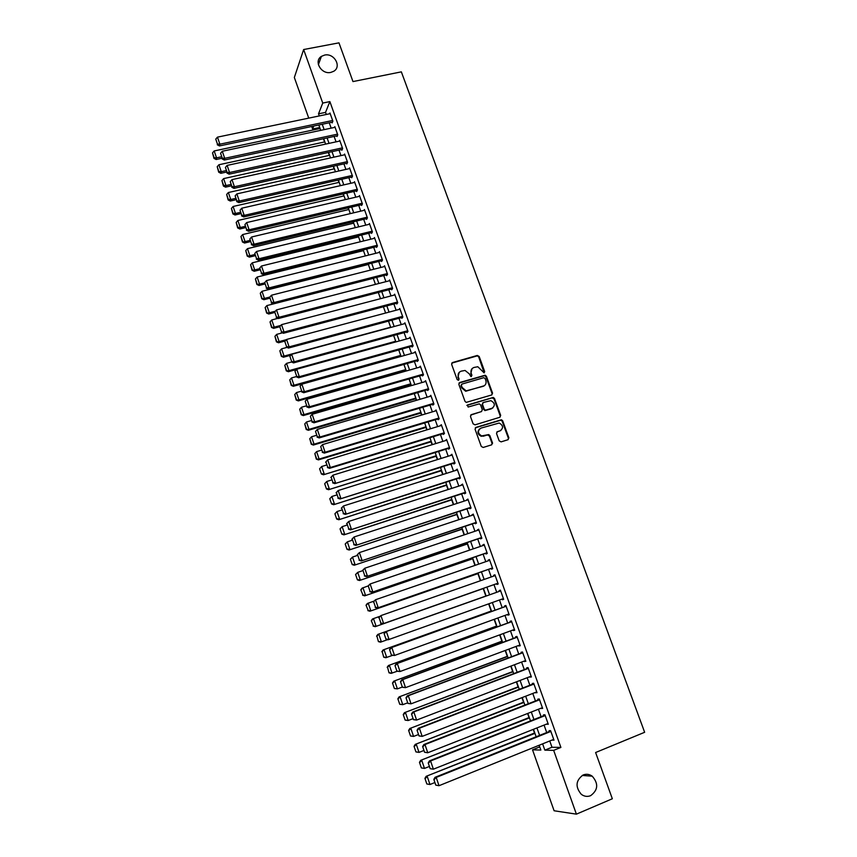 <?xml version="1.0" encoding="UTF-8"?>
<svg xmlns="http://www.w3.org/2000/svg" width="857" height="857" viewBox="0 0 857 857"><rect width="100%" height="100%" fill="white"/><g stroke="black" fill="none" stroke-linecap="round" stroke-linejoin="round"><path stroke-width="1.29" d="M484.087 372.838L484.687 371.563L479.181 356.48L477.295 355.451L452.507 362.543L451.639 364.364L457.135 379.576L458.463 380.304L459.073 379.008L458.356 377.037C457.627 374.188 458.549 372.227 461.141 371.177L465.072 370.449L469.282 373.866L470.9 376.577L471.928 375.27L471.211 373.309C470.472 370.46 471.393 368.521 473.953 367.471L477.81 366.742L484.087 372.838M484.162 372.806L478.709 356.93L477.349 355.859L451.735 363.122M458.57 380.262L458.356 377.037M471.414 376.523L471.211 373.309M583.178 774.964C575.711 780.373 575.09 786.833 581.303 794.321C584.249 796.496 587.356 796.946 590.612 795.682C598.122 790.09 598.657 783.587 592.219 776.185C589.337 774.16 586.327 773.753 583.178 774.964M324.589 55.084L321.386 56.391C313.448 61.179 321.418 74.73 330.813 72.406L333.694 71.292C342.018 66.696 334.176 52.77 324.589 55.084M499.192 440.852L501.099 441.869L508.03 439.705L508.876 437.831L502.663 420.808L501.474 419.759L475.946 427.386L475.078 429.271L481.28 446.443L483.198 447.461L491.65 444.826L492.507 442.94L489.85 435.602L488.704 434.563L481.677 435.924C477.649 433.396 477.403 430.792 480.938 428.114L499.213 423.026C503.316 425.479 503.616 428.082 500.102 430.825L497.381 431.66L496.535 433.535L499.192 440.852M308.745 118.127L294.347 77.484L303.646 49.535L338.976 42.85L352.977 81.576L401.355 71.859L644.646 732.285L595.615 752.521L612.337 798.756L576.407 814.15L554.104 810.765L532.518 749.832L540.853 750.046L539.16 745.258M303.646 49.535L322.746 103.065L318.525 113.842L319.275 115.941M549.744 740.973L551.983 747.25L560.896 747.422L329.87 101.597L322.746 103.065M560.896 747.422L553.654 750.368L576.407 814.15M491.704 394.959L492.55 393.127L486.412 376.287L485.105 375.227L459.727 382.511L458.849 384.354L464.987 401.333L466.208 402.394L491.704 394.959M494.51 398.484L500.692 415.409L499.845 417.273L475.024 424.847L473.107 423.829L470.472 416.502L471.329 414.638L481.441 411.585L482.298 409.732L480.552 404.9L479.32 403.851L468.126 407.032L467.397 405.007L493.268 397.434L494.51 398.484L494.018 398.891L500.188 415.795L500.692 415.409M331.895 122.24L332.141 122.915L332.87 121.158L329.956 112.985L329.624 113.777M336.758 135.877L337.005 136.552L337.754 134.838L334.83 126.622L334.476 127.436M341.643 149.557L341.889 150.243L342.661 148.561L339.715 140.323L339.351 141.137M346.549 163.291L346.796 163.976L347.578 162.327L344.621 154.056L344.246 154.881M351.466 177.067L351.713 177.753L352.516 176.146L349.549 167.843L349.142 168.679M356.405 190.897L356.651 191.582L357.465 190.008L354.487 181.684L354.07 182.53M361.365 204.769L361.611 205.466L362.436 203.923L359.458 195.567L358.997 196.435M366.335 218.696L366.582 219.392L367.428 217.892L364.429 209.504L363.957 210.383M371.327 232.675L371.574 233.372L372.431 231.915L369.431 223.495L368.917 224.373M376.33 246.698L376.577 247.405L377.455 245.98L374.445 237.528L373.898 238.428M381.354 260.774L381.611 261.481L382.501 260.089L379.469 251.615L378.901 252.526M386.4 274.904L386.657 275.611L387.557 274.261L384.525 265.756L383.915 266.677M391.456 289.077L391.713 289.784L392.635 288.477L389.592 279.939L388.939 280.882M396.545 303.303L396.791 304.021L397.734 302.746L394.681 294.187L393.984 295.14M401.644 317.583L401.89 318.301L402.854 317.069L399.78 308.477L399.041 309.452M406.754 331.916L407.011 332.634L407.986 331.445L404.9 322.81L404.108 323.817M411.896 346.292L412.153 347.021L413.138 345.864L410.042 337.208L409.185 338.236M417.048 360.733L417.305 361.45L418.312 360.347L415.206 351.649L414.274 352.709M422.212 375.216L422.48 375.944L423.497 374.873L420.38 366.153L419.373 367.235M427.407 389.753L427.664 390.481L428.714 389.464L425.586 380.701L424.569 381.804M432.614 404.354L432.881 405.082L433.942 404.097L430.803 395.313L429.786 396.416M492.561 393.127L492.068 393.524L485.93 376.716L484.623 375.645L458.988 383.047M437.841 418.998L438.109 419.726L439.18 418.784L436.031 409.967L435.024 411.081M443.09 433.696L443.358 434.435L444.451 433.524L441.291 424.676L440.273 425.8M448.361 448.447L448.629 449.186L449.732 448.329L446.561 439.437L445.554 440.573M453.642 463.251L453.91 463.991L455.046 463.176L451.853 454.264L450.846 455.399M458.956 478.11L459.223 478.859L460.37 478.088L457.167 469.133L456.16 470.289M464.28 493.032L464.548 493.782L465.715 493.043L462.501 484.066L461.495 485.223M469.625 507.997L469.893 508.747L471.071 508.062L467.858 499.053L466.84 500.22M474.992 523.027L475.26 523.777L476.46 523.134L473.225 514.082L472.218 515.261M480.37 538.11L480.638 538.86L481.859 538.271L478.624 529.187L477.606 530.365M485.78 553.247L486.048 554.008L487.29 553.451L484.034 544.334L482.802 544.913L483.027 545.523M491.2 568.437L491.479 569.198L492.732 568.694L489.465 559.535L488.211 560.082L488.458 560.746M496.642 583.692L496.921 584.453L498.196 583.992L494.918 574.801L493.653 575.293L493.911 576.022M502.127 599.032L502.384 599.761L503.68 599.343L500.392 590.13L499.106 590.569L499.374 591.341M507.633 614.448L507.869 615.133L509.187 614.758L505.887 605.503L504.58 605.91L504.848 606.67M513.15 629.927L513.375 630.559L514.714 630.227L511.393 620.939L510.076 621.293L510.344 622.064M518.699 645.46L520.263 645.76L516.932 636.43L515.593 636.74L515.86 637.522M524.27 661.047L525.834 661.347L522.481 651.984L521.12 652.252L521.399 653.023M529.851 676.698L531.415 676.998L528.062 667.603L526.68 667.817L526.959 668.589M535.464 692.413L537.028 692.702L533.665 683.265L532.261 683.436L532.54 684.218M541.088 708.182L542.663 708.46L539.278 699.001L537.853 699.119L538.142 699.901M546.745 724.004L548.309 724.294L544.923 714.792L543.477 714.856L543.756 715.649M329.87 101.597L325.542 112.385L326.292 114.474M329.259 122.797L331.166 128.143M334.123 136.434L336.051 141.844M339.008 150.136L340.968 155.61M343.914 163.869L345.885 169.418M348.831 177.667L350.834 183.269M353.77 191.507L355.794 197.174M358.719 205.391L360.765 211.133M363.689 219.328L365.768 225.145M368.681 233.318L370.77 239.199M373.684 247.352L375.805 253.297M378.708 261.439L380.851 267.459M383.754 275.579L385.929 281.664M388.81 289.762L391.006 295.922M393.888 304.01L396.116 310.234M398.987 318.301L401.237 324.599M404.108 332.645L406.379 339.008M409.239 347.031L411.531 353.48M414.392 361.483L416.716 367.996M419.566 375.977L421.912 382.565M424.751 390.535L427.129 397.198M429.957 405.136L432.367 411.874M435.185 419.791L437.616 426.604M440.434 434.51L442.887 441.387M445.704 449.272L448.19 456.235M450.986 464.087L453.492 471.125M456.288 478.967L458.827 486.08M461.612 493.889L464.183 501.088M466.958 508.876L469.55 516.15M472.325 523.916L474.949 531.265M477.713 539.01L480.359 546.434M483.112 554.158L485.79 561.667M488.533 569.369L491.243 576.954M493.986 584.635L496.706 592.283M499.46 599.986L502.181 607.634M504.966 615.422L507.676 623.039M510.483 630.913L513.193 638.508M516.032 646.457L518.731 654.03M521.592 662.065L524.291 669.606M527.184 677.726L529.862 685.246M532.786 693.452L535.464 700.951M538.421 709.232L541.088 716.709M544.066 725.076L546.723 732.521M552.422 739.902L553.986 740.169L550.58 730.635L549.123 730.657L549.401 731.449M319.607 127.19L319.822 128.582M323.432 138.738L324.578 141.962M328.306 152.471L329.345 155.396M333.212 166.258L334.134 168.872M338.119 180.099L338.933 182.391M343.057 193.982L343.753 195.964M348.006 207.908L348.595 209.579M352.966 221.899L353.448 223.249M357.947 235.932L358.322 236.96M362.95 250.008L363.207 250.715M405.704 370.374L405.95 371.06M410.739 384.557L411.146 385.682M415.795 398.794L416.352 400.358M420.873 413.085L421.59 415.088M425.961 427.418L426.84 429.871M431.071 441.805L432.11 444.708M436.202 456.245L437.391 459.598M441.355 470.739L442.705 474.542M446.518 485.276L448.029 489.551M451.703 499.877L453.385 504.602M456.899 514.521L458.752 519.717M462.127 529.219L464.14 534.886M467.365 543.981L469.55 550.119M472.625 558.785L474.971 565.395M477.906 573.644L480.423 580.746M483.198 588.566L485.855 596.043M488.64 603.864L491.19 611.041M494.135 619.343L496.535 626.092M499.652 634.887L501.891 641.197M505.202 650.495L507.28 656.355M510.761 666.157L512.69 671.577M516.342 681.872L518.11 686.853M521.945 697.652L523.552 702.183M527.58 713.495L529.026 717.566M533.225 729.393L534.511 733.014M538.892 745.354L539.781 747.015M539.482 747.015L532.518 749.832M319.457 127.554L312.601 129.011L311.712 126.493M313.748 126.065L312.601 129.011M536.139 736.763L533.483 729.296M530.504 720.898L527.837 713.388M524.88 705.075L522.213 697.555M519.288 689.328L516.61 681.776M513.718 673.634L511.018 666.05M508.158 657.994L505.459 650.399M502.63 642.418L499.92 634.791M497.114 626.896L494.393 619.247M491.618 611.437L488.897 603.767M486.155 596.033L483.423 588.352M480.681 580.65L477.981 573.044M475.239 565.309L472.561 557.778M469.807 550.023L467.161 542.577M464.398 534.8L461.784 527.43M459.009 519.631L456.417 512.336M453.642 504.516L451.082 497.306M448.297 489.465L445.758 482.32M442.962 474.457L440.455 467.397M437.659 459.513L435.174 452.528M432.367 444.622L429.914 437.713M427.097 429.786L424.665 422.951M421.848 415.002L419.448 408.243M416.62 400.283L414.242 393.599M411.403 385.607L409.057 378.998M406.207 370.985L403.883 364.45M401.033 356.416L398.741 349.956M395.88 341.9L393.609 335.515M390.738 327.438L388.5 321.118M385.629 313.03L383.4 306.785M380.519 298.675L378.333 292.494M375.441 284.374L373.277 278.268M370.385 270.116L368.231 264.085M365.339 255.911L363.218 249.944M360.304 241.76L358.215 235.868M355.301 227.662L353.223 221.834M350.309 213.607L348.263 207.855M345.339 199.617L343.314 193.918M340.379 185.658L338.376 180.034M335.441 171.764L333.469 166.204M330.523 157.913L328.574 152.417M325.617 144.105L323.689 138.684M320.732 130.35L318.825 124.993M542.62 743.855L544.859 750.143L553.654 750.368M322.243 124.276L324.139 129.632M327.106 137.945L329.034 143.365M331.98 151.668L333.93 157.152M336.876 165.444L338.858 170.993M341.793 179.263L343.796 184.876M346.731 193.125L348.756 198.813M351.681 207.051L353.727 212.804M356.651 221.01L358.719 226.837M361.633 235.032L363.732 240.924M366.635 249.098L368.756 255.065M371.659 263.217L373.802 269.248M376.694 277.389L378.869 283.485M381.761 291.605L383.947 297.775M386.828 305.874L389.057 312.119M391.928 320.197L394.177 326.517M397.037 334.573L399.308 340.957M402.169 349.003L404.472 355.451M407.321 363.475L409.646 370.01M412.485 378.012L414.842 384.611M417.68 392.592L420.048 399.266M422.887 407.236L425.286 413.985M428.114 421.923L430.535 428.746M433.353 436.663L435.806 443.572M438.613 451.468L441.098 458.441M443.905 466.315L446.411 473.375M449.207 481.227L451.735 488.351M454.521 496.192L457.092 503.391M459.866 511.211L462.459 518.496M465.233 526.284L467.847 533.643M470.611 541.41L473.257 548.855M476.01 556.6L478.688 564.12M481.43 571.844L484.141 579.439M486.872 587.141L489.604 594.812M492.347 602.535L495.078 610.195M497.853 617.993L500.574 625.642M503.37 633.527L506.08 641.143M508.919 649.103L511.618 656.698M514.479 664.753L517.167 672.317M520.07 680.447L522.749 687.989M525.673 696.216L528.341 703.726M531.297 712.028L533.965 719.526M536.943 727.914L539.599 735.381M325.542 112.385L318.525 113.842M551.983 747.25L544.859 750.143M424.547 381.751L425.822 381.386M429.753 396.32L431.028 395.945M434.97 410.932L436.245 410.557M440.209 425.608L441.484 425.211M445.458 440.327L446.743 439.93M450.739 455.099L452.014 454.703M456.031 469.936L457.317 469.529M461.345 484.816L462.63 484.409M466.679 499.76L467.965 499.342M472.036 514.757L473.31 514.329M477.413 529.808L478.688 529.38M482.802 544.913L484.087 544.474M488.211 560.082L489.497 559.632M493.653 575.293L494.928 574.843M502.384 599.761L503.67 599.311M507.869 615.133L509.154 614.662M513.375 630.559L514.661 630.088M518.903 646.039L520.188 645.557M524.452 661.583L525.737 661.09M530.022 677.18L531.308 676.687M535.614 692.842L536.9 692.338M541.228 708.557L542.513 708.053M546.862 724.326L548.148 723.822M552.519 740.169L553.793 739.645M472.036 368.649L470.75 373.738M459.17 372.399L457.906 377.466M485.062 378.419L483.744 377.701L461.977 384.075L461.366 385.361L462.116 387.439L466.144 390.846L483.102 386.346C485.662 385.286 486.562 383.325 485.823 380.487L485.062 378.419M461.42 384.525L461.366 385.361M484.398 385.704L465.683 391.263L461.666 387.857L460.905 385.779M491.897 394.895L492.068 393.524M499.985 417.22L500.188 415.795M481.623 411.51L470.664 415.099M494.018 398.891L492.132 397.862L466.851 405.425M491.864 408.435C495.421 405.64 495.078 403.047 490.836 400.658L483.337 402.469L482.48 404.322L484.226 409.143L485.437 410.203L492.775 408.018M482.652 402.94L482.48 404.322M491.372 408.821L484.955 410.589L483.744 409.528L481.998 404.718M500.863 430.482L496.771 432.067M479.588 428.886C476.995 431.821 477.531 434.285 481.195 436.277L483.755 435.881M491.757 444.783L492.014 443.283L489.358 435.967L487.451 434.938L483.262 436.234M508.105 439.673L508.362 438.184L502.159 421.183L500.97 420.134L475.292 427.825M221.385 156.81L216.542 157.849L214.186 150.95L320.079 128.518M214.154 157.72L212.515 152.889L213.993 158.384L214.154 157.72L216.542 157.849L216.135 159.509L221.877 158.277M214.186 150.95L212.515 152.889M213.993 158.384L216.135 159.509M332.634 120.483L219.885 144.19L219.456 145.936L332.473 122.112M330.191 113.66L217.474 137.141L219.885 144.19L217.442 144.062L215.76 139.134L217.442 144.062M219.456 145.936L217.271 144.769M215.76 139.134L217.474 137.141M226.098 170.629L221.245 171.679L218.889 164.758L324.835 141.908M218.856 171.539L217.207 166.697L218.696 172.193L218.856 171.539L221.245 171.679L220.827 173.307L226.58 172.053M218.889 164.758L217.207 166.697M218.696 172.193L220.827 173.307M230.822 184.491L225.98 185.562L223.613 178.61L329.602 155.331M223.581 185.423L221.931 180.559L223.409 186.055L223.581 185.423L225.98 185.562L225.541 187.147L231.304 185.873M223.613 178.61L221.931 180.559M223.409 186.055L225.541 187.147M235.579 198.395L230.726 199.499L228.348 192.525L334.391 168.808M228.316 199.349L226.655 194.464L228.144 199.97L228.316 199.349L230.726 199.499L230.276 201.041L236.029 199.745M228.348 192.525L226.655 194.464M228.144 199.97L230.276 201.041M240.335 212.365L235.482 213.479L233.104 206.483L339.201 182.337M233.072 213.318L231.411 208.422L232.89 213.929L233.072 213.318L235.482 213.479L235.022 214.989L240.785 213.661M233.104 206.483L231.411 208.422M232.89 213.929L235.022 214.989M337.508 134.153L224.705 158.331L224.266 160.034L337.358 135.749M335.066 127.307L222.295 151.25L224.705 158.331L222.263 158.191L220.57 153.242L222.263 158.191M224.266 160.034L222.092 158.877M220.57 153.242L222.295 151.25M342.414 147.865L229.558 172.514L229.098 174.175L342.264 149.418M339.961 141.009L227.126 165.412L229.558 172.514L227.105 172.375L225.402 167.404L227.105 172.375M229.098 174.175L226.923 173.039M225.402 167.404L227.126 165.412M347.331 161.641L234.422 186.751L233.95 188.379L347.192 163.141M344.868 154.742L231.99 179.627L234.422 186.751L231.958 186.601L230.254 181.62L231.958 186.601M233.95 188.379L231.776 187.255M230.254 181.62L231.99 179.627M352.27 175.449L239.296 201.041L238.814 202.627L352.131 176.917M349.795 168.54L236.853 193.886L239.296 201.041L236.832 200.892L235.129 195.889L236.832 200.892M238.814 202.627L236.639 201.524M235.129 195.889L236.853 193.886M245.123 226.377L240.26 227.512L237.871 220.485L344.021 195.899M237.85 227.351L236.178 222.434L237.657 227.941L237.85 227.351L240.26 227.512L239.789 228.99L245.552 227.641M237.871 220.485L236.178 222.434M237.657 227.941L239.789 228.99M357.219 189.322L244.202 215.386L243.699 216.928L357.09 190.736M354.744 182.38L241.749 208.208L244.202 215.386L241.728 215.225L240.014 210.201L241.728 215.225M243.699 216.928L241.524 215.846M240.014 210.201L241.749 208.208M249.923 240.442L245.059 241.588L242.66 234.55L348.853 209.515M242.638 241.428L240.956 236.489L242.445 241.995L245.059 241.588L244.566 243.034L250.34 241.653M242.66 234.55L240.956 236.489M242.445 241.995L244.566 243.034M362.19 203.227L249.119 229.783L248.605 231.283L362.072 204.598M359.704 196.264L246.655 222.574L249.119 229.783L246.634 229.612L244.92 224.566L246.634 229.612M248.605 231.283L246.43 230.212M244.92 224.566L246.655 222.574M254.733 254.55L249.88 255.729L247.469 248.648L353.705 223.184M247.448 255.547L245.755 250.598L247.245 256.114L249.88 255.729L249.366 257.121L255.14 255.729M247.469 248.648L245.755 250.598M247.245 256.114L249.366 257.121M367.182 217.196L254.058 244.224L253.522 245.691L367.075 218.514M364.675 210.211L251.583 236.993L254.058 244.224L251.562 244.052L249.837 238.996L251.562 244.052M253.522 245.691L251.358 244.641M249.837 238.996L251.583 236.993M259.575 268.712L254.7 269.912L252.29 262.81L358.58 236.896M252.269 269.73L250.576 264.759L252.065 270.266L254.7 269.912L254.186 271.273L259.96 269.848M252.29 262.81L250.576 264.759M252.065 270.266L254.186 271.273M372.184 231.208L259.007 258.728L258.46 260.153L372.099 232.483M369.678 224.191L256.532 251.476L259.007 258.728L256.511 258.546L254.775 253.468L256.511 258.546M258.46 260.153L256.297 259.114M254.775 253.468L256.532 251.476M264.588 282.885L259.553 284.149L257.132 277.025L363.464 250.651M257.111 283.956L255.418 278.964L256.896 284.481L259.553 284.149L259.018 285.467L264.792 284.021M257.132 277.025L255.418 278.964M256.896 284.481L259.018 285.467M269.859 297.047L264.417 298.429L261.985 291.284L368.371 264.459M261.974 298.236L260.271 293.233L261.749 298.75L264.417 298.429L263.87 299.714L269.644 298.247M261.985 291.284L260.271 293.233M261.749 298.75L263.87 299.714M275.343 311.209L269.302 312.773L266.859 305.595L373.288 278.321M266.848 312.559L265.134 307.545L266.623 313.062L269.302 312.773L268.734 314.016L274.519 312.516M266.859 305.595L265.134 307.545M266.623 313.062L268.734 314.016M280.85 325.414L274.208 327.16L271.755 319.961L277.957 318.343M271.744 326.945L270.03 321.911L271.508 327.428L274.208 327.16L273.619 328.36L279.703 326.763M271.755 319.961L270.03 321.911M271.508 327.428L273.619 328.36M286.399 339.661L279.125 341.6L276.661 334.38L282.456 332.837M276.65 341.386L274.936 336.319L276.415 341.847L279.125 341.6L278.525 342.768L285.231 340.979M276.661 334.38L274.936 336.319M276.415 341.847L278.525 342.768M390.653 327.203L284.063 356.094L281.589 348.842L286.966 347.396M281.578 355.869L279.853 350.792L281.342 356.319L284.063 356.094L283.442 357.219L290.855 355.205M281.589 348.842L279.853 350.792M281.342 356.319L283.442 357.219M395.655 341.279L289.013 370.642L286.538 363.368L291.487 362.018M286.527 370.406L284.792 365.318L286.281 370.845L289.013 370.642L288.38 371.724L296.511 369.485M286.538 363.368L284.792 365.318M286.281 370.845L288.38 371.724M400.68 355.409L293.983 385.243L291.498 377.937L296.383 376.587M291.498 385.007L289.752 379.887L291.241 385.414L293.983 385.243L293.34 386.293L400.947 356.169M291.498 377.937L289.752 379.887M291.241 385.414L293.34 386.293M405.715 369.581L298.975 399.898L296.479 392.57L301.364 391.188M296.479 399.651L294.733 394.52L296.222 400.048L298.975 399.898L298.311 400.905L405.961 370.299M296.479 392.57L294.733 394.52M296.222 400.048L298.311 400.905M410.771 383.807L303.989 414.606L301.482 407.246L306.367 405.854M301.482 414.349L299.725 409.196L301.214 414.734L303.989 414.606L303.314 415.57L411.006 384.482M301.482 407.246L299.725 409.196M301.214 414.734L303.314 415.57M415.838 398.087L309.013 429.368L306.495 421.987L311.391 420.562M306.506 429.1L304.738 423.936L306.228 429.475L309.013 429.368L308.316 430.289L416.063 398.719M306.495 421.987L304.738 423.936M306.228 429.475L308.316 430.289M420.926 412.421L314.058 444.183L311.541 436.77L316.426 435.335M311.541 443.915L309.773 438.72L311.262 444.258L314.058 444.183L313.351 445.062L421.13 412.999M311.541 436.77L309.773 438.72M311.262 444.258L313.351 445.062M377.209 245.273L263.977 273.287L263.42 274.668L377.134 246.495M374.691 238.235L261.492 266.002L263.977 273.287L261.481 273.094L259.735 267.995L261.481 273.094M263.42 274.668L261.256 273.651M259.735 267.995L261.492 266.002M382.243 259.382L268.969 287.898L268.391 289.238L382.201 260.56M379.726 252.322L266.473 280.582L268.969 287.898L266.463 287.695L264.717 282.574L266.463 287.695M268.391 289.238L266.227 288.231M264.717 282.574L266.473 280.582M387.31 273.554L273.983 302.553L273.383 303.86L387.278 274.668M384.772 266.463L271.476 295.215L273.983 302.553L271.465 302.35L269.709 297.218L271.465 302.35M273.383 303.86L271.23 302.875M269.709 297.218L271.476 295.215M392.388 287.77L279.007 317.272L278.396 318.536L392.388 288.83M389.839 280.657L276.49 309.913L279.007 317.272L276.479 317.058L274.722 311.905L276.479 317.058M278.396 318.536L276.243 317.561M274.722 311.905L276.49 309.913M397.477 302.039L284.053 332.045L283.421 333.266L397.519 303.046M394.927 294.894L281.525 324.653L284.053 332.045L281.525 331.83L279.757 326.656L281.525 331.83M283.421 333.266L281.278 332.312M279.757 326.656L281.525 324.653M402.597 316.351L289.12 346.871L288.477 348.049L402.672 317.304M400.037 309.184L286.581 339.458L289.12 346.871L286.581 346.646L284.803 341.45L286.581 346.646M288.477 348.049L286.324 347.117M284.803 341.45L286.581 339.458M407.728 330.727L294.208 361.761L293.544 362.897L407.846 331.616M405.157 323.528L291.659 354.305L294.208 361.761L291.659 361.515L289.88 356.308L291.659 361.515M293.544 362.897L291.391 361.975M289.88 356.308L291.659 354.305M412.881 345.146L299.307 376.694L298.632 377.787L413.053 345.971M410.299 337.926L296.758 369.217L299.307 376.694L296.758 376.448L294.969 371.22L296.758 376.448M298.632 377.787L296.479 376.887M294.969 371.22L296.758 369.217M418.055 359.619L304.428 391.692L303.732 392.742L418.28 360.379M415.463 352.377L301.868 384.182L304.428 391.692L301.868 391.435L300.079 386.186L301.868 391.435M303.732 392.742L301.589 391.853M300.079 386.186L301.868 384.182M423.24 374.145L309.57 406.743L308.863 407.75L423.497 374.852M420.648 366.882L306.999 399.212L309.57 406.743L306.999 406.475L305.199 401.205L306.999 406.475M308.863 407.75L306.72 406.882M305.199 401.205L306.999 399.212M428.446 388.724L314.733 421.848L314.005 422.812L428.682 389.389M425.843 381.429L312.152 414.285L314.733 421.848L312.152 421.58L310.352 416.288L312.152 421.58M314.005 422.812L311.862 421.965M310.352 416.288L312.152 414.285M433.674 403.358L319.907 437.016L319.168 437.927L433.899 403.968M431.06 396.041L317.315 429.421L319.907 437.016L317.326 436.727L315.515 431.425L317.326 436.727M319.168 437.927L317.036 437.102M315.515 431.425L317.315 429.421M426.036 426.797L319.125 459.063L316.597 451.618L321.482 450.15M316.597 458.774L314.83 453.567L316.308 459.106L319.125 459.063L318.397 459.888L426.229 427.332M316.597 451.618L314.83 453.567M316.308 459.106L318.397 459.888M319.607 468.79L321.386 474.007L319.607 468.79L321.664 466.519L326.56 465.03M431.167 441.237L323.464 474.767L431.339 441.719M319.897 468.468L321.664 466.519L324.214 473.985L321.675 473.696M321.386 474.007L323.464 474.767M324.685 483.723L326.474 488.961L324.685 483.723L326.763 481.473L331.659 479.963M436.309 455.72L328.552 489.711L436.47 456.16M324.985 483.412L326.763 481.473L329.313 488.961L326.774 488.661M326.474 488.961L328.552 489.711M329.784 498.71L331.573 503.97L329.784 498.71L331.873 496.482L336.769 494.939M441.473 470.257L333.652 504.698L441.612 470.654M330.095 498.431L331.873 496.482L334.434 504.002L331.884 503.691M331.573 503.97L333.652 504.698M438.923 418.045L325.114 452.228L324.342 453.107L439.127 418.612M436.299 410.696L322.511 444.612L325.114 452.228L322.521 451.95L320.7 446.615L322.521 451.95M324.342 453.107L322.221 452.292M320.7 446.615L322.511 444.612M444.183 432.796L330.331 467.515L329.549 468.34L444.376 433.299M325.596 462.202L327.717 459.866L330.331 467.515L327.728 467.215L325.906 461.859L327.728 467.215M441.548 425.415L327.717 459.866L325.906 461.859M329.549 468.34L327.417 467.547M449.475 447.59L334.776 483.627L449.636 448.05M330.813 477.488L332.945 475.174L335.569 482.845L332.966 482.545L331.134 477.167L332.966 482.545M446.829 440.177L332.945 475.174L331.134 477.167M334.776 483.627L332.645 482.855M454.778 462.437L340.015 498.978L454.928 462.855M336.051 492.839L338.194 490.536L340.829 498.238L338.215 497.928L336.373 492.539L338.215 497.928M452.121 455.003L338.194 490.536L336.373 492.539M340.015 498.978L337.894 498.228M334.905 513.761L336.705 519.042L334.905 513.761L337.005 511.543L341.9 509.99M446.658 484.848L338.783 519.749L446.776 485.191M335.216 513.493L337.005 511.543L339.576 519.096L337.015 518.774M336.705 519.042L338.783 519.749M460.102 477.338L345.275 514.382L460.23 477.703M341.311 508.244L343.464 505.962L346.11 513.697L343.486 513.375L341.643 507.965L343.486 513.375M457.434 469.882L343.464 505.962L341.643 507.965M345.275 514.382L343.154 513.654M340.047 528.865L341.847 534.157L340.047 528.865L342.147 526.659L347.053 525.084M451.853 499.481L343.925 534.854L451.96 499.792M340.368 528.608L342.147 526.659L344.728 534.243L342.168 533.911M341.847 534.157L343.925 534.854M465.447 492.293L350.556 529.851L465.555 492.614M346.582 523.713L348.756 521.442L351.402 529.208L348.778 528.876L346.924 523.445L348.778 528.876M462.769 484.816L348.756 521.442L346.924 523.445M350.556 529.851L348.435 529.133M345.2 544.024L347.01 549.337L345.2 544.024L347.321 541.838L352.227 540.231M457.07 514.179L349.088 550.012L457.167 514.436M345.532 543.788L347.321 541.838L349.913 549.444L347.342 549.112M347.01 549.337L349.088 550.012M470.804 507.312L355.859 545.373L470.9 507.58M351.884 539.235L354.07 536.985L356.726 544.784L354.091 544.441L352.227 538.989L354.091 544.441M468.126 499.802L354.07 536.985L352.227 538.989M355.859 545.373L353.748 544.677M350.374 559.235L352.195 564.57L350.374 559.235L352.506 557.071L357.412 555.443M462.309 528.93L354.262 565.234L462.384 529.133M350.717 559.021L352.506 557.071L355.109 564.709L352.527 564.367M352.195 564.57L354.262 565.234M476.192 522.384L361.183 560.96L476.267 522.599M357.198 554.811L359.394 552.594L362.061 560.414L359.415 560.06L357.551 554.586L359.415 560.06M473.493 514.843L359.394 552.594L357.551 554.586M361.183 560.96L359.072 560.285M355.58 574.511L357.401 579.868L355.58 574.511L357.712 572.358L362.629 570.708M467.568 543.724L359.469 580.5L467.633 543.884M355.912 574.308L357.712 572.358L360.326 580.028L357.744 579.675M357.401 579.868L359.469 580.5M481.591 537.51L366.517 576.6L481.655 537.682M362.543 570.451L364.739 568.245L367.428 576.108L364.771 575.743L362.897 570.248L364.771 575.743M478.892 529.937L364.739 568.245L362.897 570.248M366.517 576.6L364.418 575.947M360.786 589.841L362.972 595.047L360.786 589.841L362.072 588.159L368.039 585.974M472.85 558.582L364.686 595.84L472.893 558.7M361.14 589.659L362.94 587.709L365.564 595.401L362.972 595.047M362.618 595.219L364.686 595.84M487.012 552.69L371.884 592.305L487.055 552.808M367.899 586.156L370.117 583.971L372.806 591.855L370.149 591.491L368.264 585.974L370.149 591.491M484.301 545.095L370.117 583.971L368.264 585.974M371.884 592.305L369.774 591.673M366.025 605.224L368.221 610.463L366.025 605.224L367.299 603.521L373.845 601.164M478.142 573.494L369.924 611.223L478.163 573.558M366.378 605.063L368.189 603.114L370.824 610.837L368.221 610.463M367.867 610.623L369.924 611.223M492.464 567.934L377.262 608.074L492.486 567.998M373.277 601.925L375.505 599.75L378.205 607.667L375.537 607.292L373.652 601.753L375.537 607.292M489.733 560.307L375.505 599.75L373.652 601.753M377.262 608.074L375.162 607.452M371.285 620.672L373.491 625.953L371.285 620.672L372.549 618.936L379.651 616.408M483.455 588.459L375.184 626.671L483.466 588.47M371.638 620.522L373.459 618.572L376.094 626.328L373.491 625.953M373.127 626.092L375.184 626.671M497.928 583.221L382.672 623.896L497.928 583.242M378.676 617.747L380.915 615.594L383.636 623.542L380.958 623.157L379.051 617.597L380.958 623.157M495.185 575.572L380.915 615.594L379.051 617.597M382.672 623.896L380.572 623.296M486.123 595.947L377.819 634.416L486.123 595.958M387.621 639.654L380.454 642.172L378.408 641.614L376.919 636.044L378.408 641.614M376.919 636.044L378.74 634.094L381.397 641.882L378.773 641.497M376.555 636.173L377.819 634.416M503.413 598.582L388.092 639.783L386.004 639.204L384.097 633.623L386.004 639.204M384.482 633.494L386.346 631.502L500.659 590.891L385.382 631.834L386.346 631.502L389.078 639.472L386.389 639.076M385.382 631.834L384.097 633.623M491.447 610.945L383.1 649.949L491.468 611.009M392.41 655.423L385.757 657.737L383.711 657.19L382.222 651.62L383.711 657.19M382.222 651.62L384.043 649.681L386.711 657.49L384.086 657.094M381.847 651.727L383.1 649.949M508.908 613.987L394.541 655.466L391.445 655.166L389.539 649.574L391.445 655.166M506.133 606.21L390.813 647.742L391.799 647.463L394.541 655.466L391.842 655.059M506.155 606.274L391.799 647.463L389.935 649.456M390.813 647.742L389.539 649.574M496.792 625.996L388.414 665.535L496.835 626.103M397.187 671.267L391.071 673.356L389.024 672.831L387.546 667.26L389.024 672.831M387.546 667.26L389.378 665.311L392.045 673.152L389.41 672.756M387.16 667.346L388.414 665.535M514.436 629.456L400.026 671.524L396.92 671.192L395.002 665.578L396.92 671.192M511.629 621.593L396.266 663.725L397.284 663.489L400.026 671.524L397.327 671.106M511.672 621.711L397.284 663.489L395.398 665.482M396.266 663.725L395.002 665.578M502.159 641.1L393.738 681.186L502.213 641.261M402.329 687.046L397.402 688.878L394.37 688.525L392.495 683.029L394.37 688.525M392.892 682.965L394.723 681.015L397.402 688.878L394.766 688.471M392.495 683.029L393.738 681.186M519.985 644.978L405.532 687.646L402.404 687.282L400.487 681.647L402.404 687.282M517.146 637.04L401.751 679.762L402.779 679.58L405.532 687.646L402.822 687.218M517.21 637.212L402.779 679.58L400.894 681.572M401.751 679.762L400.487 681.647M507.548 656.258L399.094 696.891L507.623 656.473M407.707 702.815L402.779 704.668L399.726 704.283L397.852 698.766L399.726 704.283M398.248 698.712L400.09 696.773L402.779 704.668L400.133 704.25M397.852 698.766L399.094 696.891M525.555 660.565L411.06 703.822L407.921 703.436L405.993 697.78L407.921 703.436M522.684 652.541L407.246 695.863L408.296 695.723L411.06 703.822L408.339 703.393M522.759 652.766L408.296 695.723L406.411 697.727M407.246 695.863L405.993 697.78M512.947 671.481L404.461 712.66L513.043 671.738M413.106 718.627L408.178 720.512L405.115 720.105L403.229 714.567L405.115 720.105M403.626 714.534L405.479 712.585L408.178 720.512L405.522 720.084M403.229 714.567L404.461 712.66M531.136 676.205L416.609 720.073L413.449 719.655L411.51 713.967L413.449 719.655M528.244 668.106L412.763 712.028L413.835 711.942L416.609 720.073L413.877 719.634M528.341 668.385L413.835 711.942L411.938 713.945M412.763 712.028L411.51 713.967M518.378 686.746L409.85 728.493L518.485 687.068M418.527 734.513L413.588 736.42L410.514 735.981L408.618 730.421L410.514 735.981M409.035 730.41L410.878 728.461L413.588 736.42L410.932 735.981M408.618 730.421L409.85 728.493M536.75 691.91L422.18 736.377L419.009 735.927L417.059 730.228L419.009 735.927M533.825 683.725L418.302 728.246L419.394 728.214L422.18 736.377L419.448 735.927M533.943 684.057L419.394 728.214L417.498 730.218M418.302 728.246L417.059 730.228M523.82 702.076L415.259 744.379L523.948 702.44M423.969 750.453L419.03 752.392L415.934 751.921L414.038 746.34L415.934 751.921M414.456 746.351L416.309 744.401L419.03 752.392L416.363 751.943M414.038 746.34L415.259 744.379M542.374 707.678L427.772 752.757L424.59 752.275L422.63 746.543L424.59 752.275M539.417 699.398L423.872 744.54L424.976 744.562L427.772 752.757L425.029 752.296M539.556 699.783L424.976 744.562L423.069 746.554M423.872 744.54L422.63 746.543M529.283 717.47L420.691 760.33L529.433 717.887M429.421 766.458L424.494 768.418L421.376 767.926L419.469 762.312L421.376 767.926M419.898 762.344L421.762 760.395L424.494 768.418L421.815 767.958M419.469 762.312L420.691 760.33M548.03 723.501L433.385 769.19L430.182 768.686L428.221 762.934L430.182 768.686M545.041 715.134L429.453 760.887L430.578 760.962L433.385 769.19L430.632 768.718M545.202 715.574L430.578 760.962L428.671 762.966M429.453 760.887L428.221 762.934M534.768 732.906L426.133 776.335L534.939 733.378M434.906 782.527L429.968 784.509L426.85 783.984L424.933 778.36L426.85 783.984M425.361 778.402L427.225 776.453L429.968 784.509L427.279 784.037M424.933 778.36L426.133 776.335M553.697 739.377L439.03 785.698L435.806 785.151L433.835 779.377L435.806 785.151M550.687 730.935L435.056 777.31L436.202 777.438L439.03 785.698L436.267 785.216M550.858 731.428L436.202 777.438L434.295 779.431M435.056 777.31L433.835 779.377M492.014 443.283L492.582 443.24M318.375 64.682L321.386 56.391M582.192 775.446L592.219 776.185"/></g></svg>
